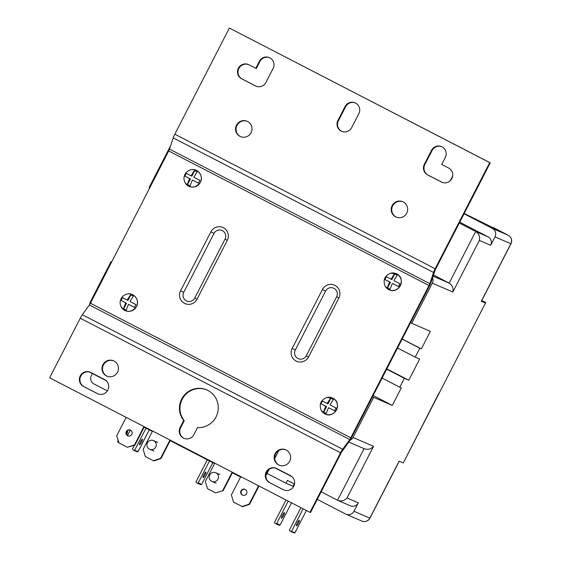 <?xml version="1.0" encoding="UTF-8"?>
<svg xmlns="http://www.w3.org/2000/svg" width="561" height="561" viewBox="0 0 561 561"><rect width="100%" height="100%" fill="white"/><g stroke="black" fill="none" stroke-linecap="round" stroke-linejoin="round"><path stroke-width="0.84" d="M242.752 495.223A3.156 3.1 113.4 0 1 245.248 489.444M246.545 493.666A3.156 3.1 113.4 0 1 242.541 495.139A3.156 3.1 113.4 0 1 241.034 490.819A3.156 3.1 113.4 0 1 245.038 489.346A3.156 3.1 113.4 0 1 246.545 493.666M128.02 435.911A3.156 3.1 113.4 0 1 130.517 430.14M131.807 434.354A3.156 3.1 113.4 0 1 127.803 435.827A3.156 3.1 113.4 0 1 126.295 431.507A3.156 3.1 113.4 0 1 130.306 430.035A3.156 3.1 113.4 0 1 131.807 434.354M170.418 146.358A6.311 6.199 -66.6 0 0 169.724 147.431L149.107 187.549L149.738 187.872M111.667 261.938L111.043 261.615L111.695 261.896M89.718 304.511A6.311 6.199 -66.6 0 1 90.426 301.734L111.043 261.615M349.966 440.385A6.311 6.199 -66.6 0 0 353.037 437.475L373.549 446.339L347.014 497.958L358.311 502.838A6.311 6.199 113.4 0 1 350.295 505.784L337.554 500.258C341.13 501.653 344.286 500.882 347.014 497.958M372.511 396.767L373.654 397.356L353.037 437.475M410.575 322.701L411.718 323.29L432.342 283.172A6.311 6.199 -66.6 0 0 432.566 277.821M433.499 275.016L449.158 283.109L475.686 231.49L488.042 236.833A6.311 6.199 113.4 0 1 490.672 245.29L479.375 240.41C480.125 236.567 478.891 233.593 475.686 231.49L459.305 223.026M215.606 492.874L223.166 490.707L215.606 492.874L207.563 488.715L205.333 481.52L214.561 463.568L169.766 440.413L160.537 458.372L160.965 458.554L170.179 440.63M160.965 458.554L153.833 460.904L145.362 456.563L143.125 449.368L152.354 431.416L143.735 426.956L134.507 444.915L134.935 445.097L144.142 427.173M258.572 485.805L249.133 504.164L249.561 504.346L242.422 506.695L233.593 502.165L231.363 494.977L240.592 477.025L231.966 472.565L222.745 490.524M126.176 417.37L116.737 435.729L118.967 442.917L127.375 447.264L134.507 444.915M258.979 486.015L249.561 504.346M278.824 450.504L274.715 458.505M269.084 469.452L265.851 475.749M134.935 445.097L127.375 447.264M223.166 490.707L232.38 472.776M89.353 371.971L106.078 380.61M275.304 468.084L292.022 476.724M321.18 491.794L337.554 500.258L364.082 448.653M107.354 390.877L93.996 383.969A6.311 6.199 -66.6 0 1 91.373 375.512L92.383 373.535M317.281 499.381L345.59 514.016A6.311 6.199 -66.6 0 0 353.984 511.253L369.86 518.112L399.13 461.163L403.296 462.951L485.468 303.038L481.31 301.243L481.513 300.598M464.059 213.776L492.369 228.411L508.245 235.269L464.213 213.482M481.31 301.243L510.875 243.733L494.998 236.875L490.672 245.29M373.654 397.356L392.3 405.414L401.311 387.875L399.776 387.216L404.355 378.303L408.766 380.211L419.649 359.033L415.238 357.126L419.817 348.22L421.353 348.879L430.364 331.348L411.718 323.29M353.984 511.253L358.311 502.838M493.091 227.443A6.311 1.157 -62.7 0 1 493.105 227.443A6.311 1.157 -62.7 0 1 493.119 227.45L508.259 235.276A6.311 1.157 117.3 0 0 508.245 235.269A6.311 6.199 -66.6 0 1 510.875 243.733L510.973 243.769A6.311 6.311 0 0 0 508.259 235.276M267.05 473.421L285.949 483.189L293.087 486.275L294.287 483.947M294.497 484.059L287.393 480.384L285.949 483.189M494.998 236.875A6.311 6.199 -66.6 0 0 492.369 228.411M459.732 222.198L488.042 236.833M479.375 240.41L452.846 292.029C453.597 288.186 452.362 285.212 449.158 283.109L433.113 276.18M364.089 448.639C367.658 450.027 370.814 449.263 373.549 446.339M402.209 338.984L421.353 348.879M402.153 339.089L419.817 348.22M397.574 347.995L415.238 357.126M386.845 368.879L408.766 380.211M386.69 369.173L404.355 378.303M382.111 378.086L399.776 387.216M373.156 395.512L392.3 405.414M403.303 462.916L439.102 392.777M242.001 506.513L249.133 504.164M153.405 460.721L160.537 458.372M269.848 57.846A7.889 7.749 113.4 0 1 273.13 68.421L265.921 82.446A7.889 7.749 113.4 0 1 255.43 85.903L241.658 78.785A7.889 7.749 113.4 0 1 238.257 68.449A7.889 7.749 113.4 0 1 248.867 64.753L255.753 68.316L259.357 61.303A7.889 7.749 113.4 0 1 269.848 57.846M445.308 157.417A7.889 7.749 -66.6 0 0 441.549 146.617A7.889 7.749 -66.6 0 0 431.535 150.292L424.326 164.324A7.889 7.749 -66.6 0 0 427.608 174.899L441.381 182.016A7.889 7.749 -66.6 0 0 451.991 178.321A7.889 7.749 -66.6 0 0 448.59 167.991L441.703 164.429L445.308 157.417M333.977 288.326A6.311 6.199 -66.6 0 0 325.583 291.089L295.303 350.001A6.311 6.199 -66.6 0 0 297.926 358.465A6.311 6.199 -66.6 0 0 306.32 355.702L336.6 296.783A6.311 6.199 -66.6 0 0 333.977 288.326M194.751 298.031L225.031 239.112A6.311 6.199 -66.6 0 0 222.408 230.655A6.311 6.199 -66.6 0 0 214.014 233.418L183.735 292.337A6.311 6.199 -66.6 0 0 186.357 300.794A6.311 6.199 -66.6 0 0 194.751 298.031L197.023 299.244A9.397 9.242 113.4 0 1 184.52 303.361A9.397 9.242 113.4 0 1 180.607 290.759L210.887 231.84A9.397 9.242 113.4 0 1 223.39 227.724A9.397 9.242 113.4 0 1 227.303 240.325L197.023 299.244M355.576 103.042A7.889 7.749 113.4 0 1 358.858 113.617L351.649 127.649A7.889 7.749 113.4 0 1 341.635 131.323A7.889 7.749 113.4 0 1 337.876 120.524L345.085 106.499A7.889 7.749 113.4 0 1 355.576 103.042M396.375 217.17A8.359 8.219 113.4 0 1 392.469 206.231A8.359 8.219 113.4 0 1 403.001 201.827M395.603 216.819A8.359 8.219 113.4 0 1 391.999 205.866A8.359 8.219 113.4 0 1 403.24 201.946A8.359 8.219 113.4 0 1 406.844 212.9A8.359 8.219 113.4 0 1 395.603 216.819M240.732 136.716A8.359 8.219 113.4 0 1 236.819 125.776A8.359 8.219 113.4 0 1 247.359 121.379M239.954 136.365A8.359 8.219 113.4 0 1 236.349 125.412A8.359 8.219 113.4 0 1 247.597 121.499A8.359 8.219 113.4 0 1 251.202 132.452A8.359 8.219 113.4 0 1 239.954 136.365M207.879 390.435A19.719 19.383 113.4 0 1 197.493 427.601L193.889 434.614A7.889 7.749 113.4 0 1 183.875 438.295A7.889 7.749 113.4 0 1 180.116 427.496L183.72 420.484A19.719 19.383 113.4 0 1 207.879 390.435M107.165 376.249A8.359 8.219 113.4 0 1 103.259 365.309A8.359 8.219 113.4 0 1 113.792 360.905M106.394 375.898A8.359 8.219 113.4 0 1 102.789 364.945A8.359 8.219 113.4 0 1 114.037 361.025A8.359 8.219 113.4 0 1 117.642 371.978A8.359 8.219 113.4 0 1 106.394 375.898M279.343 465.244A8.359 8.219 113.4 0 1 275.437 454.305A8.359 8.219 113.4 0 1 285.97 449.901M278.565 464.894A8.359 8.219 113.4 0 1 274.96 453.94A8.359 8.219 113.4 0 1 286.208 450.02A8.359 8.219 113.4 0 1 289.813 460.974A8.359 8.219 113.4 0 1 278.565 464.894M429.032 285.521A3.156 0.582 117.3 0 0 429.831 283.67L433.548 272.478A6.311 1.157 117.3 0 1 435.154 268.761L489.704 162.613L229.379 28.05L174.822 134.198A6.311 1.157 -62.7 0 0 173.223 137.915L169.506 149.107A3.156 0.582 -62.7 0 1 168.707 150.965L429.032 285.521L350.779 437.783L90.454 303.228L168.707 150.965M90.454 303.228A3.156 0.582 -62.7 0 1 89.402 304.974L82.348 314.728A6.311 1.157 -62.7 0 0 80.251 318.227L49.627 377.805L309.96 512.361L310.485 512.593L341.109 453.015A3.156 0.582 117.3 0 1 342.161 451.268L349.208 441.514A6.311 1.157 117.3 0 0 351.312 438.015L429.565 285.752A6.311 1.157 117.3 0 0 431.171 282.036L434.88 270.851A3.156 0.582 117.3 0 1 435.687 268.992L490.237 162.837L229.379 28.05M341.901 131.435A7.889 7.749 113.4 0 1 338.409 120.755L345.618 106.73A7.889 7.749 113.4 0 1 355.365 102.936M442.124 182.353A7.889 7.749 113.4 0 1 441.914 182.248L428.141 175.123A7.889 7.749 113.4 0 1 424.852 164.555L432.068 150.523A7.889 7.749 113.4 0 1 441.809 146.737M269.638 57.741A7.889 7.749 -66.6 0 0 259.89 61.528L256.286 68.547L255.753 68.316M248.656 64.648A7.889 7.749 -66.6 0 0 238.727 68.814A7.889 7.749 -66.6 0 0 242.191 79.01L255.963 86.135A7.889 7.749 -66.6 0 0 256.174 86.24M82.348 314.728L342.68 449.284L349.727 439.536A3.156 0.582 117.3 0 0 350.779 437.783M489.704 162.613L490.237 162.837M342.68 449.284A6.311 1.157 117.3 0 0 340.576 452.783L309.96 512.361M290.465 475.658L276.692 468.54A7.889 7.749 -66.6 0 0 266.082 472.236A7.889 7.749 -66.6 0 0 269.483 482.565L283.256 489.683A7.889 7.749 -66.6 0 0 293.866 485.994A7.889 7.749 -66.6 0 0 290.465 475.658M83.533 386.452L97.312 393.57A7.889 7.749 -66.6 0 0 107.922 389.874A7.889 7.749 -66.6 0 0 104.521 379.545L90.749 372.427A7.889 7.749 -66.6 0 0 80.132 376.122A7.889 7.749 -66.6 0 0 83.533 386.452L84.066 386.683A7.889 7.749 113.4 0 1 80.609 376.487A7.889 7.749 113.4 0 1 90.531 372.322M184.141 438.407A7.889 7.749 113.4 0 1 180.649 427.727L184.253 420.715A19.719 19.383 113.4 0 1 206.953 389.986M284.006 490.019A7.889 7.749 113.4 0 1 283.789 489.914L270.016 482.797A7.889 7.749 113.4 0 1 266.552 472.6A7.889 7.749 113.4 0 1 276.482 468.435M98.056 393.906A7.889 7.749 113.4 0 1 97.845 393.801L84.066 386.683M183.72 420.484L184.253 420.715M139.514 444.817A3.156 0.582 -62.7 0 1 139.507 444.81A3.156 0.582 -62.7 0 1 140.432 441.759A3.156 0.582 -62.7 0 1 142.403 439.2A3.156 0.582 -62.7 0 1 142.41 439.207A3.156 0.582 -62.7 0 1 141.484 442.257A3.156 0.582 -62.7 0 1 139.514 444.817M126.653 434.473A3.156 0.582 117.3 0 0 127.529 431.514A3.156 0.582 117.3 0 0 126.421 432.601M134.409 445.273L132.508 448.968L132.768 449.817L138.118 451.584L149.296 429.831M146.007 428.134L134.71 450.111M138.118 451.584L137.284 451.857L133.876 450.385M118.147 440.273L117.635 441.283L117.894 442.124L118.883 442.636M130.341 430.084L127.515 435.581M205.901 472.025A3.156 0.582 117.3 0 0 203.931 474.578A3.156 0.582 117.3 0 0 203.005 477.628A3.156 0.582 117.3 0 0 203.012 477.635A3.156 0.582 117.3 0 0 204.982 475.076A3.156 0.582 117.3 0 0 205.908 472.025A3.156 0.582 117.3 0 0 205.901 472.025M207.304 459.817L196.006 481.794L196.266 482.635L197.374 483.203L198.208 482.93L209.505 460.953M212.794 462.657L201.616 484.402L200.782 484.676L197.374 483.203M198.208 482.93L201.616 484.402M296.404 525.902A3.156 0.582 -62.7 0 1 296.397 525.902A3.156 0.582 -62.7 0 1 297.323 522.852A3.156 0.582 -62.7 0 1 299.286 520.292A3.156 0.582 -62.7 0 1 299.294 520.299A3.156 0.582 -62.7 0 1 298.368 523.35A3.156 0.582 -62.7 0 1 296.404 525.902M284.406 512.607A3.156 0.582 117.3 0 0 282.442 515.159A3.156 0.582 117.3 0 0 281.517 518.21A3.156 0.582 117.3 0 0 281.524 518.217A3.156 0.582 117.3 0 0 283.494 515.657A3.156 0.582 117.3 0 0 284.413 512.607A3.156 0.582 117.3 0 0 284.406 512.607M300.892 507.677L289.392 530.061L289.658 530.909L295.009 532.677L306.39 510.524M303.101 508.82L291.594 531.204M295.009 532.677L294.167 532.95L290.759 531.477M286.019 499.991L274.518 522.375L274.778 523.217L275.879 523.785L276.72 523.511L288.221 501.127M291.517 502.831L280.128 524.984L279.294 525.264L275.879 523.785M276.72 523.511L280.128 524.984M450.301 180.67L452.671 176.056M209.681 474.936A4.733 4.649 -66.6 0 0 211.932 481.415A4.733 4.649 -66.6 0 0 217.941 479.206A4.733 4.649 -66.6 0 0 215.69 472.727A4.733 4.649 -66.6 0 0 209.681 474.936M147.473 442.783A4.733 4.649 -66.6 0 0 149.731 449.263A4.733 4.649 -66.6 0 0 155.741 447.054A4.733 4.649 -66.6 0 0 153.483 440.574A4.733 4.649 -66.6 0 0 147.473 442.783M130.124 301.173L133.378 296.152L130.622 294.728L127.368 299.749A2.525 2.482 -66.6 0 0 126.849 299.925L122.228 297.491L120.79 300.296L125.748 302.905L123.413 308.753L126.169 310.177L128.322 304.679A2.525 2.482 -66.6 0 0 128.848 304.511L134.563 307.414L136.007 304.609L130.285 301.706A2.525 2.482 -66.6 0 0 130.124 301.173L130.285 301.706M134.57 307.4L128.848 304.511M128.504 304.328L128.322 304.679M127.368 299.749L126.849 299.925M130.867 294.855L127.992 300.444L127.193 300.1M122.466 297.625L121.036 300.401L126.548 303.256L123.665 308.866L126.169 310.163M126.548 303.256L125.748 302.905M326.172 413.534L323.409 412.132L326.165 413.555L328.501 407.707L334.559 410.792L336.004 407.987L330.289 405.077A2.525 2.482 -66.6 0 0 330.12 404.551L333.374 399.53L331.951 398.794L330.618 398.107L327.365 403.128A2.525 2.482 -66.6 0 0 326.846 403.303L327.365 403.128M323.409 412.132L325.745 406.283L325.401 406.108A2.525 2.482 -66.6 0 0 325.569 406.634M323.662 412.237L326.544 406.627L320.787 403.675L325.401 406.108M320.787 403.675L322.224 400.87L326.846 403.303M330.289 405.077L330.12 404.551M326.544 406.627L325.745 406.283M321.032 403.78L322.463 400.996M330.864 398.233L327.989 403.822L327.189 403.478M328.501 407.707L334.566 410.778M392.721 283.6L392.195 283.768A2.525 2.482 -66.6 0 0 392.721 283.6L398.436 286.51L399.874 283.705L394.159 280.795A2.525 2.482 -66.6 0 0 393.997 280.269L397.251 275.241L394.495 273.817L391.059 279.196L386.101 276.58L384.657 279.385L389.278 281.818A2.525 2.482 -66.6 0 0 389.439 282.344L387.286 287.849L390.042 289.273L387.286 287.849M392.195 283.768L390.042 289.273M387.539 287.954L390.421 282.344L389.439 282.344M394.159 280.795L393.997 280.269M398.443 286.489L392.377 283.424M390.421 282.344L384.657 279.385M386.34 276.713L384.909 279.497M394.734 273.943L391.858 279.539L391.059 279.196M190.046 185.873L187.29 184.471L190.046 185.894L192.199 180.397A2.525 2.482 -66.6 0 0 192.718 180.221L198.44 183.131L199.877 180.326L193.818 177.241L197.255 171.869L194.499 170.446L191.245 175.467A2.525 2.482 -66.6 0 0 190.719 175.642L186.105 173.209L185.34 174.59L184.66 176.014L189.281 178.447A2.525 2.482 -66.6 0 0 189.443 178.973L189.281 178.447M187.29 184.471L189.443 178.973M194.737 170.565L191.862 176.161L190.719 175.642M191.063 175.817L191.245 175.467M192.199 180.397L192.718 180.221M198.447 183.11L192.381 180.046M187.535 184.576L190.424 178.966L189.625 178.622M190.424 178.966L184.66 176.014M184.913 176.119L186.343 173.335M452.846 292.029L432.342 283.172M481.717 300.689L485.209 302.197A0.631 0.617 113.4 0 1 485.468 303.038L485.468 303.038A0.631 0.631 0 0 0 485.209 302.197L485.209 302.197M369.958 518.147L369.86 518.112A6.311 6.199 -66.6 0 1 361.845 521.057A6.311 6.311 0 0 0 369.958 518.147L399.229 461.205M322.456 289.511A9.397 9.242 113.4 0 1 334.959 285.388A9.397 9.242 113.4 0 1 338.872 297.996L308.592 356.908A9.397 9.242 113.4 0 1 296.089 361.025A9.397 9.242 113.4 0 1 292.176 348.423L322.456 289.511L325.583 291.089M210.887 231.84L214.014 233.418M435.154 268.761L174.822 134.198M89.402 304.974L349.727 439.536M433.548 272.478L173.223 137.915M429.831 283.67L169.506 149.107M80.251 318.227L340.576 452.783M97.312 393.57L97.845 393.801M283.256 489.683L283.789 489.914M269.483 482.565L270.016 482.797M180.116 427.496L180.649 427.727M345.085 106.499L345.618 106.73M337.876 120.524L338.409 120.755M180.607 290.759L183.735 292.337M225.031 239.112L227.303 240.325M292.176 348.423L295.303 350.001M306.32 355.702L308.592 356.908M336.6 296.783L338.872 297.996M431.535 150.292L432.068 150.523M424.326 164.324L424.852 164.555M427.608 174.899L428.141 175.123M441.381 182.016L441.914 182.248M259.357 61.303L259.89 61.528M241.658 78.785L242.191 79.01M255.43 85.903L255.963 86.135M136.47 306.594A8.794 8.646 -66.6 0 0 126.849 294.104C133.707 292.036 140.131 300.345 136.498 306.608C131.519 312.765 126.435 312.912 121.26 307.049A8.794 8.646 -66.6 0 0 136.47 306.594M125.405 302.73A2.525 2.482 -66.6 0 0 125.566 303.256M332.813 398.184A8.794 8.646 -66.6 0 0 326.846 397.483L332.827 398.184A8.794 8.646 -66.6 0 1 336.474 409.972A8.794 8.646 -66.6 0 1 321.257 410.428L324.784 413.829C334.454 419.446 343.002 402.826 332.827 398.184M328.318 408.057A2.525 2.482 -66.6 0 0 328.844 407.882M388.647 289.539A8.794 8.646 -66.6 0 0 400.344 285.682A8.794 8.646 -66.6 0 0 390.722 273.193C384.622 275.682 382.756 279.995 385.127 286.145A8.794 8.646 -66.6 0 0 388.647 289.539M391.241 278.845A2.525 2.482 -66.6 0 0 390.722 279.013M185.13 182.767A8.794 8.646 -66.6 0 0 200.347 182.311A8.794 8.646 -66.6 0 0 190.726 169.822C188.152 170.502 186.231 172.017 184.969 174.366C183.615 177.199 183.671 179.997 185.13 182.767C190.312 188.629 195.396 188.482 200.375 182.318C204.001 176.063 197.584 167.753 190.726 169.822M194.162 177.416A2.525 2.482 -66.6 0 0 194.001 176.89M481.576 300.969L510.973 243.769M364.468 448.821L348.816 442.061M361.845 521.057L345.969 514.199M449.754 372.553L485.475 303.045M211.932 481.415L216.195 483.252M215.69 472.727L219.947 474.564M149.731 449.263L153.995 451.1M153.483 440.574L157.746 442.419M126.849 294.104C124.276 294.791 122.361 296.306 121.099 298.655C119.738 301.481 119.795 304.279 121.26 307.049M326.846 397.483C320.745 399.965 318.879 404.278 321.257 410.428M390.722 273.193L396.697 273.894C406.872 278.544 398.324 295.163 388.654 289.546L385.127 286.145"/></g></svg>
